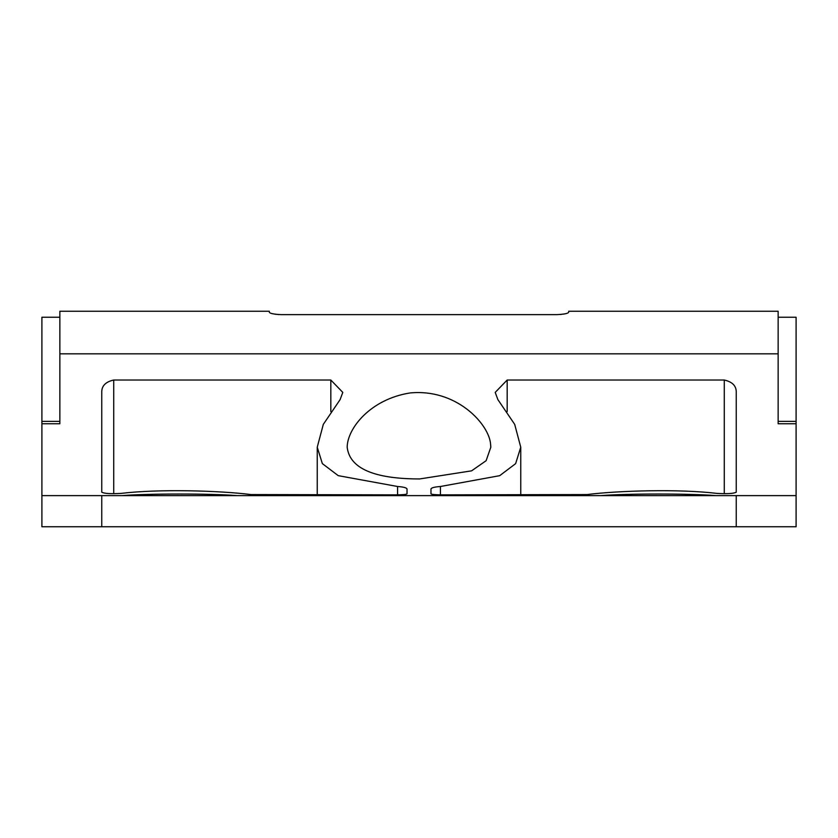 <?xml version="1.0" encoding="UTF-8"?>
<svg xmlns="http://www.w3.org/2000/svg" width="838" height="838" viewBox="0 0 838 838"><rect width="100%" height="100%" fill="white"/><g stroke="black" fill="none" stroke-linecap="round" stroke-linejoin="round"><path stroke-width="1.26" d="M419.629 478.948C373.8 478.907 349.656 468.327 347.173 447.209C347.341 428.585 370.134 399.234 410.086 392.949C455.285 388.528 487.559 422.362 490.46 442.852L490.827 447.209L486.113 460.711L471.585 470.841L419.629 478.948M419.629 495.614L419 495.614M416.507 495.614L410.086 495.614M237.196 495.614C210.935 493.498 148.347 493.488 121.939 495.614M716.061 495.614C689.8 493.498 627.201 493.488 600.804 495.614M736.246 492.199L736.246 392.394C736.424 385.972 732.433 381.856 724.273 380.023L507.179 380.023L495.206 392.394L497.898 399.632L514.689 424.363L520.754 447.209L515.632 463.634L499.699 475.68L440.421 486.501C434.493 486.93 431.35 487.768 430.973 489.004L430.973 493.833C431.664 494.504 435.655 494.849 442.946 494.86L587.04 494.556C618.622 490.607 679.126 488.847 716.951 493.404C727.279 493.98 733.711 493.582 736.246 492.199M317.246 495.614L317.246 447.209L323.3 424.384L340.102 399.632L342.794 392.394L330.821 380.023L113.727 380.023C105.557 381.856 101.566 385.972 101.754 392.394L101.754 492.199C104.279 493.582 110.71 493.98 121.049 493.404C158.77 488.847 219.493 490.607 250.96 494.556L395.054 494.86C402.334 494.849 406.325 494.504 407.027 493.833L407.027 489.004C406.65 487.768 403.507 486.93 397.579 486.501L397.579 495.614M317.246 447.209L322.347 463.603L338.227 475.649L397.579 486.501M736.246 526.746L736.246 495.614L796.1 495.614L796.1 526.746L41.9 526.746L41.9 495.614L101.754 495.614L101.754 526.746M568.646 311.254L778.146 311.254L778.146 353.825L59.854 353.825L59.854 311.254L269.354 311.254M59.854 353.825L59.854 423.766L41.9 423.766L41.9 317.246L59.854 317.246M778.146 353.825L778.146 423.766L796.1 423.766L796.1 317.246L778.146 317.246M568.646 312.291L568.646 312.302C567.944 313.527 563.953 314.302 556.673 314.627L557.72 314.617M560.151 314.491L561.408 314.386M563.293 314.145L565.231 313.789M566.624 313.422L567.755 313.014M280.28 314.617L281.327 314.627C274.057 314.302 270.066 313.527 269.354 312.291L269.365 312.354M271.376 313.422L272.884 313.81M274.801 314.156L276.76 314.397M277.849 314.491L278.845 314.564M281.327 314.627L556.673 314.627M736.246 495.614L101.754 495.614M796.1 423.766L796.1 495.614M41.9 423.766L41.9 495.614M440.421 486.501L440.421 495.614M507.179 380.023L507.179 411.542M724.273 380.023L724.273 493.676M330.821 380.023L330.821 411.542M113.727 380.023L113.727 493.676M520.754 495.614L520.754 447.209M59.854 421.367L41.9 421.367M778.146 421.367L796.1 421.367"/></g></svg>
